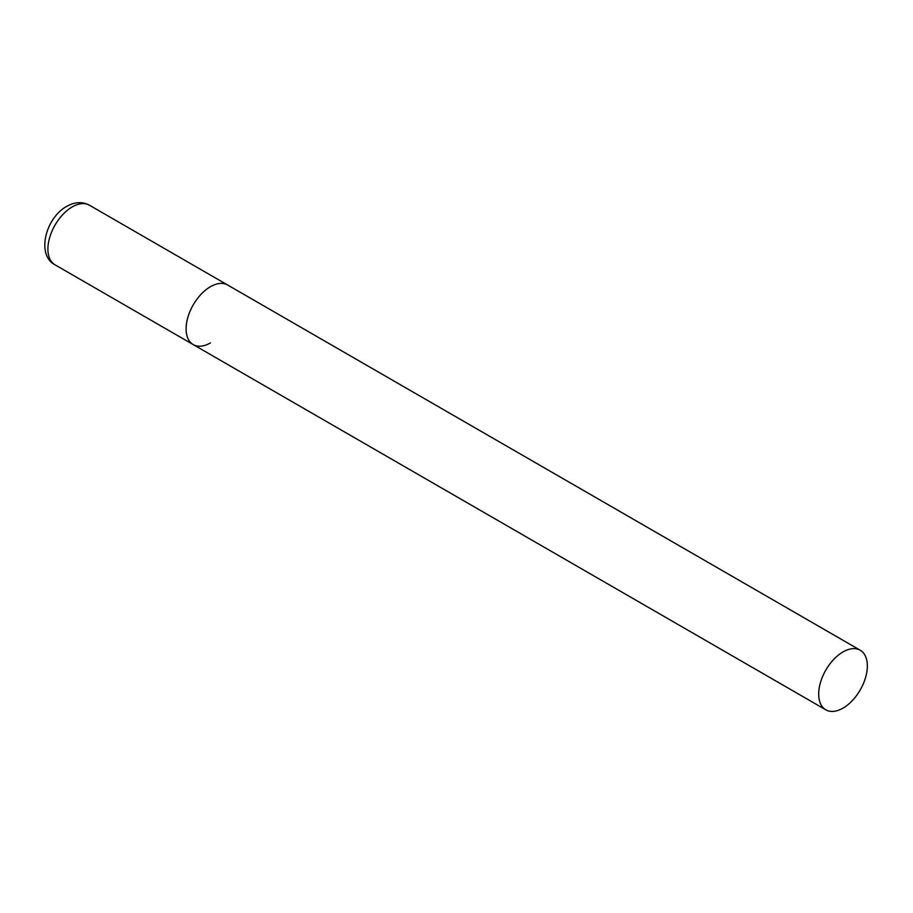 <?xml version="1.0" encoding="UTF-8"?>
<svg xmlns="http://www.w3.org/2000/svg" width="913" height="913" viewBox="0 0 913 913"><rect width="100%" height="100%" fill="white"/><g stroke="black" fill="none" stroke-linecap="round" stroke-linejoin="round"><path stroke-width="1.37" d="M210.435 342.9A34.409 19.869 -60 0 1 193.225 344.6A34.409 19.869 -60 0 1 187.952 317.028A34.409 19.869 -60 0 1 210.435 286.716A34.409 19.869 -60 0 1 227.634 285.004A34.409 19.869 120 0 0 201.122 294.226A34.409 19.869 120 0 0 186.104 328.851A34.409 19.869 120 0 0 193.225 344.6L55.031 264.816A34.409 19.869 -60 0 1 49.759 237.243A34.409 19.869 -60 0 1 72.241 206.92A34.409 19.869 -60 0 1 89.44 205.22C82.41 201.465 74.832 201.841 66.729 206.384C45.627 217.739 36.029 255.172 55.031 264.816M867.35 665.976A34.409 19.869 120 0 0 860.229 650.227A34.409 19.869 120 0 0 833.706 659.448A34.409 19.869 120 0 0 818.687 694.074A34.409 19.869 120 0 0 825.82 709.823A34.409 19.869 120 0 0 852.331 700.602A34.409 19.869 120 0 0 867.35 665.976M860.229 650.227L89.44 205.22M193.225 344.6L825.82 709.823"/></g></svg>
